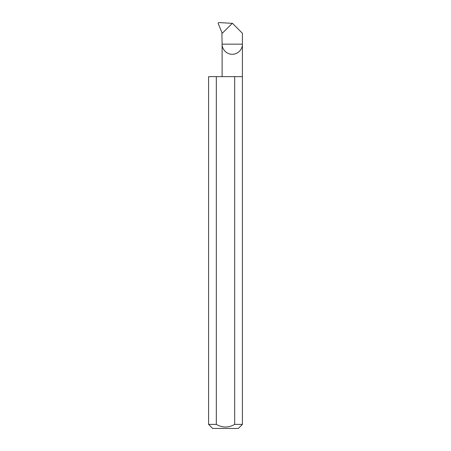 <?xml version="1.0" encoding="UTF-8"?>
<svg xmlns="http://www.w3.org/2000/svg" width="451" height="451" viewBox="0 0 451 451"><rect width="100%" height="100%" fill="white"/><g stroke="black" fill="none" stroke-linecap="round" stroke-linejoin="round"><path stroke-width="0.68" d="M242.412 424.391L234.678 424.391C228.556 427.898 222.439 427.898 216.322 424.391L208.587 424.391L212.646 428.45L238.353 428.45L242.412 424.391L242.412 44.153L222.117 44.153L221.881 33.645L232.4 23.266L242.412 33.284L242.412 44.153C242.824 47.124 239.78 54.165 232.265 54.306C224.756 54.165 221.712 47.124 222.117 44.153L222.117 76.631M234.678 424.391L234.678 76.631L242.412 76.631M208.587 424.391L208.587 76.631L216.322 76.631L216.322 424.391M232.186 23.339L218.662 22.55L218.087 23.193L222.23 33.295M234.678 76.631L216.322 76.631"/></g></svg>

